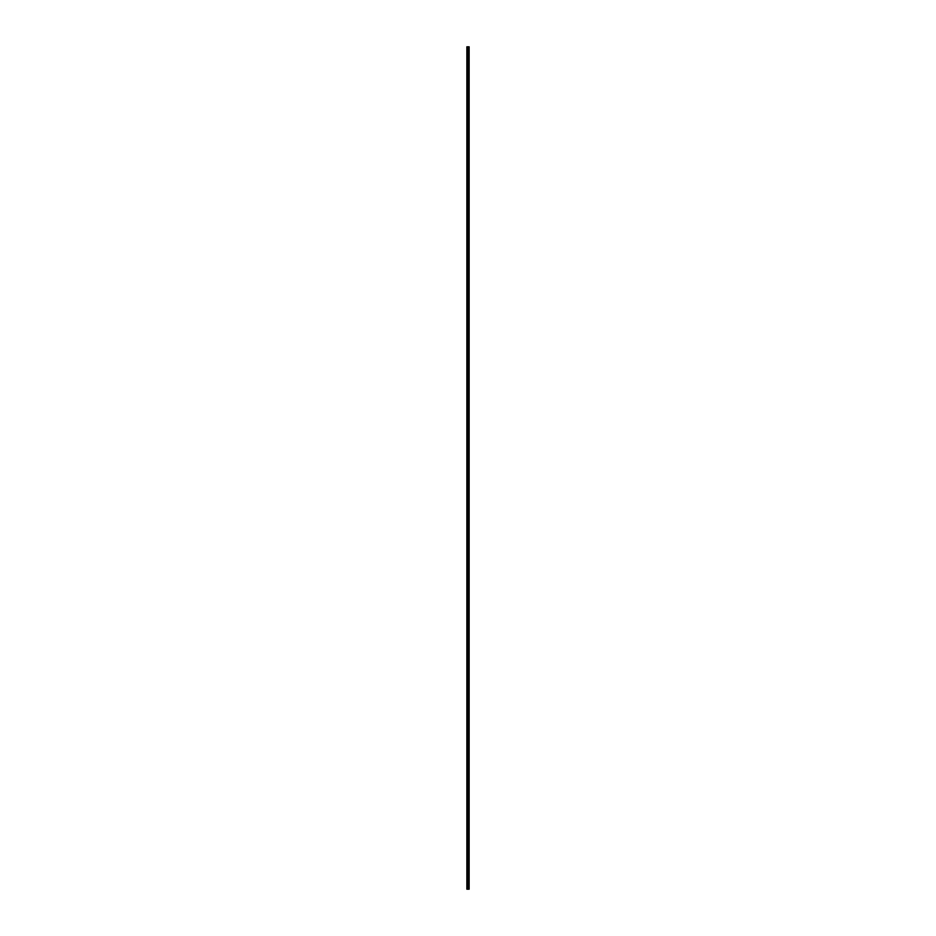 <?xml version="1.0" encoding="UTF-8"?>
<svg xmlns="http://www.w3.org/2000/svg" width="936" height="936" viewBox="0 0 936 936"><rect width="100%" height="100%" fill="white"/><g stroke="black" fill="none" stroke-linecap="round" stroke-linejoin="round"><path stroke-width="0.7" stroke-dasharray="4.68 3.51" d="M466.865 46.8L466.865 889.2L466.865 46.8L469.135 46.8L469.135 889.2L466.865 889.2L469.135 889.2L469.135 46.8L466.865 46.8M468.316 46.8L468.316 889.2L468.316 46.8M467.684 46.8L467.684 889.2L467.684 46.8M467.637 46.882L466.935 46.882L466.935 889.118L467.637 889.118L467.637 46.882L467.637 889.118L469.065 889.118L466.935 889.118L466.935 46.882L466.935 889.118L466.935 46.882L469.065 46.882L469.065 889.118L469.065 46.882L469.065 889.118L469.065 46.882L468.363 46.882L468.363 889.118L468.363 46.882L468.363 889.118L468.363 46.882L467.637 46.882L467.637 889.118L467.637 46.882L469.065 46.882L467.637 46.882M467.637 889.118L469.065 889.118L467.637 889.118"/><path stroke-width="1.4" d="M467.684 46.8L466.865 46.8L466.865 889.2L467.684 889.2L467.684 46.8L467.684 889.2L469.135 889.2L469.135 46.8L469.135 889.2L468.316 889.2L468.316 46.8L468.316 889.2L466.865 889.2L466.865 46.8L467.684 46.8M469.135 46.8L468.316 46.8L469.135 46.8"/></g></svg>
